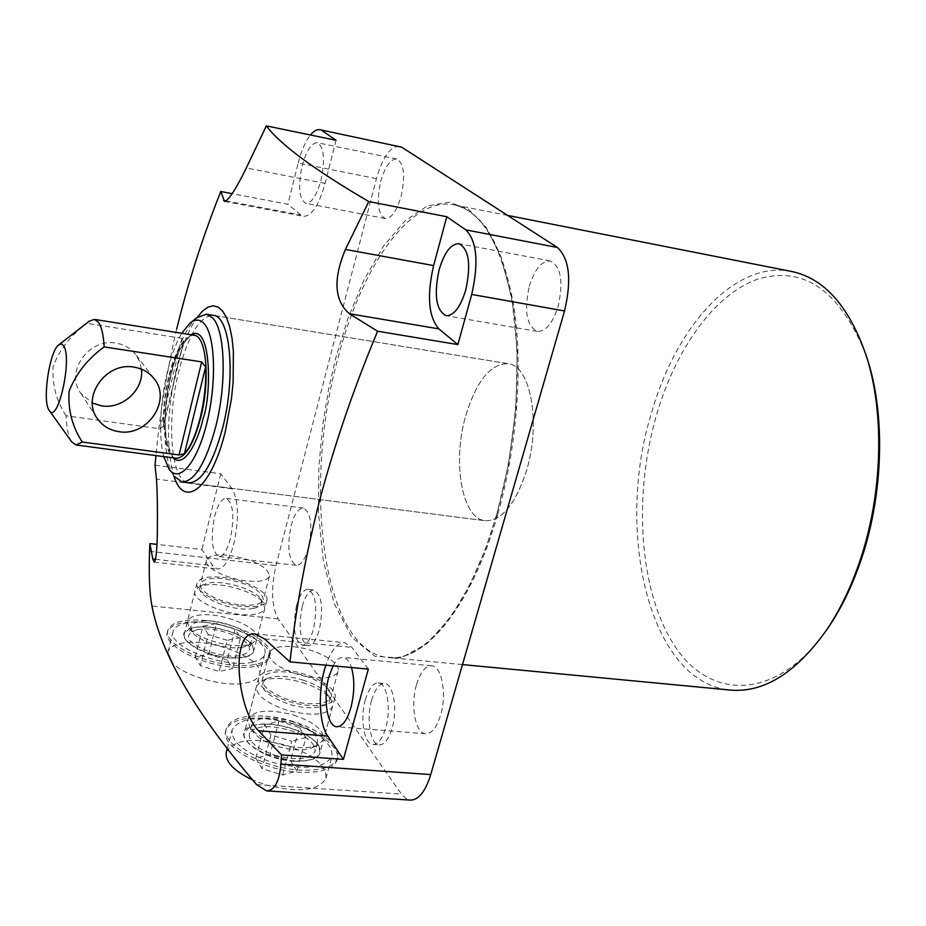 <?xml version="1.0" encoding="UTF-8"?>
<svg xmlns="http://www.w3.org/2000/svg" width="926" height="926" viewBox="0 0 926 926"><rect width="100%" height="100%" fill="white"/><g stroke="black" fill="none" stroke-linecap="round" stroke-linejoin="round"><path stroke-width="0.69" stroke-dasharray="4.63 3.47" d="M791.603 271.468C736.077 260.125 677.728 324.077 652.656 409.142C613.741 529.151 648.744 683.18 730.533 690.09M865.625 353.871C839.454 290.012 803.282 265.172 757.132 279.351C714.918 294.618 677.323 346.845 657.703 410.947C632.921 492.574 638.442 589.665 674.012 644.843C709.189 700.172 774.854 701.561 825.02 632.273M302.304 606.298C305.372 595.545 309.226 590.117 313.868 589.989C321.739 594.608 323.579 607.78 319.401 629.518C316.298 640.167 312.479 645.549 307.93 645.642C300.024 640.954 298.137 627.84 302.304 606.298M296.505 605.697C299.573 594.932 303.415 589.492 308.022 589.364C315.859 593.983 317.676 607.167 313.497 628.928C310.407 639.588 306.599 644.982 302.073 645.086C294.202 640.398 292.35 627.261 296.505 605.697M371.592 700.345C374.926 689.233 379.22 683.608 384.51 683.492C393.307 683.4 397.844 709.2 392.126 728.218C388.77 739.214 384.51 744.77 379.336 744.886C370.365 744.898 366.025 719.12 371.592 700.345M365.353 699.813C368.675 688.678 372.958 683.052 378.213 682.925C386.964 682.832 391.455 708.668 385.748 727.709C382.403 738.728 378.155 744.284 373.016 744.4C364.08 744.423 359.786 718.611 365.353 699.813M214.577 516.453C217.784 504.577 221.65 498.547 226.164 498.373C233.225 502.922 234.637 516.349 230.412 538.654C227.171 550.449 223.34 556.41 218.906 556.549C211.811 551.919 210.376 538.55 214.577 516.453M291.1 525.748C294.399 514.08 298.485 508.177 303.358 508.061C311.055 512.634 312.768 525.887 308.508 547.81C305.175 559.385 301.124 565.219 296.343 565.311C288.611 560.67 286.863 547.486 291.1 525.748M302.119 165.997C306.379 150.602 311.449 142.847 317.317 142.72C324.007 146.794 325.223 159.307 320.952 180.257C316.623 195.583 311.587 203.269 305.846 203.326C299.121 199.206 297.883 186.763 302.119 165.997M380.667 181.646C385.066 166.564 390.413 159.006 396.733 158.994C404.002 163.15 405.472 175.5 401.166 196.069C396.71 211.082 391.397 218.559 385.216 218.513C377.912 214.334 376.396 202.042 380.667 181.646M529.313 286.192C534.73 269.153 541.722 260.738 550.299 260.958C560.971 266.364 563.587 281.527 558.135 306.46C552.625 323.359 545.703 331.682 537.346 331.427C526.593 325.987 523.908 310.905 529.313 286.192M333.047 665.84C336.207 660.041 339.564 657.24 343.118 657.437C346.602 657.877 349.391 661.245 351.463 667.542M416.515 684.638C420.335 672.16 425.347 665.863 431.539 665.759C441.69 665.748 447.061 694.106 440.602 715.15C436.736 727.477 431.794 733.681 425.74 733.774C415.369 733.705 410.23 705.38 416.515 684.638M168.613 468.44L173.926 476.126C165.962 448.138 166.738 412.556 176.241 369.381C181.727 346.891 188.661 329.598 197.064 317.502M176.681 329.077C166.726 371.824 159.816 413.991 155.95 455.58M204.831 622.353C237.739 625.131 274.154 644.612 269.373 657.483C266.098 665.354 253.979 668.584 233.016 667.171C199.379 664.671 162.409 644.542 167.409 632.041C171.021 623.881 183.498 620.652 204.831 622.353M205.306 620.455C238.225 623.244 274.652 642.713 269.883 655.55C266.607 663.398 254.488 666.616 233.514 665.204C199.889 662.68 162.895 642.563 167.895 630.097C171.495 621.959 183.973 618.742 205.306 620.455M265.125 718.252C301.598 720.532 343.048 744.145 337.018 760.072C333.36 769.136 320.697 773.175 299.04 772.191C261.676 770.305 219.601 745.8 225.875 730.417C229.903 720.96 242.982 716.909 265.125 718.252M265.658 716.192C302.142 718.495 343.615 742.085 337.596 757.977C333.939 767.017 321.276 771.045 299.619 770.062C262.243 768.14 220.145 743.659 226.419 728.322C230.447 718.889 243.526 714.837 265.658 716.192M155.036 465.176L220.77 473.765L232.102 488.778C238.572 500.491 239.174 518.745 233.896 543.55C229.266 560.369 223.803 568.877 217.506 569.062L212.783 565.67L201.891 549.512L156.98 544.384M188.8 482.816L485.236 520.725L188.8 482.816C170.963 481.717 166.078 421.816 178.556 372.264C188.209 335.038 199.773 316.055 213.223 315.338L508.142 363.698C490.583 363.548 476.462 380.852 465.79 415.589C452.096 461.877 461.819 518.884 485.236 520.725C501.811 521.014 515.608 504.172 526.639 470.188C541.201 422.592 530.482 365.319 508.142 363.698C490.583 363.548 476.462 380.852 465.79 415.589C452.096 461.877 461.819 518.884 485.236 520.725C501.811 521.014 515.608 504.172 526.639 470.188C541.201 422.592 530.482 365.319 508.142 363.698L213.223 315.338M228.919 657.911C249.094 658.791 256.977 654.624 252.578 645.399C244.441 636.081 230.111 630.027 209.589 627.238C200.375 626.393 193.314 627.099 188.406 629.367C172.305 635.954 199.889 655.793 228.919 657.911M209.727 627.087C230.088 629.865 244.302 635.873 252.37 645.109L253.747 650.955C251.49 656.326 243.214 658.502 228.907 657.506C206.116 655.758 181.033 642.158 184.401 633.65L188.719 629.205C193.592 626.96 200.595 626.254 209.727 627.087M294.063 761.253C315.847 761.6 323.961 756.183 318.405 745.013C308.89 733.913 293.01 727.014 270.786 724.329C262.046 723.681 255.113 724.491 249.962 726.748C229.671 734.445 261.016 759.621 294.063 761.253M270.959 724.19C292.998 726.864 308.752 733.705 318.197 744.712L320.002 752.595C317.479 758.776 308.833 761.508 294.04 760.802C268.725 759.447 240.17 742.907 244.406 732.42L250.298 726.586C255.402 724.352 262.289 723.553 270.959 724.19M222.321 577.292C244.869 579.433 269.964 592.443 266.815 600.615C264.639 605.662 256.375 607.606 242.01 606.426C219.126 604.389 193.766 591.089 197.018 583.091C199.356 577.917 207.794 575.984 222.321 577.292M285.208 670.32C310.222 672.172 338.823 687.937 334.865 698.054C332.434 703.876 323.799 706.341 308.948 705.427C283.53 703.737 254.615 687.567 258.713 677.693C261.317 671.697 270.149 669.232 285.208 670.32M241.003 604.933C253.932 605.998 261.387 604.25 263.354 599.701C261.572 589.989 248.214 582.986 223.27 578.704C210.202 577.535 202.62 579.271 200.525 583.924C197.597 591.135 220.411 603.092 241.003 604.933M229.185 555.345C254.175 559.721 267.602 566.643 269.466 576.111C267.533 580.521 260.09 582.153 247.138 581.019C226.511 579.063 203.57 567.233 206.452 560.23C208.512 555.716 216.094 554.084 229.185 555.345M307.733 703.621C321.102 704.443 328.892 702.232 331.08 696.977C334.656 687.879 308.89 673.677 286.365 672.01C272.811 671.049 264.859 673.26 262.533 678.654C258.852 687.555 284.861 702.093 307.733 703.621M293.067 646.707C315.639 648.513 341.544 662.553 338.036 671.396C335.883 676.501 328.105 678.584 314.713 677.67C291.794 675.992 265.635 661.627 269.246 652.98C271.549 647.749 279.49 645.665 293.067 646.707M496.602 515.25L508.548 464.053L515.898 407.648L517.206 350.78L512.009 298.936L501.012 256.791L485.837 226.847L468.463 209.253L449.122 202.181L427.499 205.838L405.032 220.874L383.376 246.339L364.022 279.849L347.968 318.243L335.663 358.339L328.614 389.163L322.653 425.543L318.822 467.294L318.498 513.154L323.209 560.161L334.205 603.544L351.811 637.343L374.891 656.314L400.946 657.992L426.955 643.709L450.441 617.607L469.98 584.792L485.259 549.65L496.602 515.25M399.395 146.227C390.321 146.262 382.658 157.073 376.407 178.649L275.948 565.554C270.843 588.67 271.596 606.426 278.182 618.834L401.467 794.045L405.738 798.397L410.519 800.11M376.407 178.649L298.195 163.034L287.917 204.299L232.16 193.673M220.77 473.765L201.891 549.512M298.195 163.034C301.344 150.753 305.418 141.4 310.441 134.999M336.034 140.277L325.119 183.417C318.903 205.271 311.726 216.233 303.566 216.302L300.869 214.994L287.917 204.299M368.328 669.093L351.915 647.378L344.704 642.667C337.411 642.656 331.138 650.156 325.883 665.181M173.729 475.837C162.687 459.898 162.143 411.387 171.993 371.28C178.556 344.773 186.821 326.913 196.798 317.722M163.798 456.622C155.244 426.041 164.851 360.156 181.797 333.291M71.603 441.737L71.198 441.112C68.258 436.019 66.545 427.58 66.059 415.774L160.152 428.796L163.37 426.469L163.508 425.069C163.092 409.489 164.805 393.434 168.671 376.905C172.676 360.527 177.699 348.489 183.73 340.791L184.1 340.085L181.832 338.337L87.021 323.348L89.185 321.218M66.059 415.774C56.301 400.889 51.983 384.406 53.118 366.291C59.901 349.09 71.209 334.772 87.021 323.348M141.446 369.173L139.456 361.175L135.323 354.091C130.462 348.153 124.061 344.507 116.109 343.164C88.861 337.631 64.577 372.171 80.782 393.249L92.345 403.065M167.814 653.154L168.046 651.846C169.342 647.737 173.775 644.913 181.357 643.362C209.461 636.787 265.635 659.023 259.384 674.579C258.192 678.388 254.141 681.108 247.23 682.74C226.72 688.099 183.869 676.478 171.947 662.333M252.613 662.078C225.145 669.232 166.437 646.29 173.139 631.312C174.424 627.284 178.845 624.552 186.415 623.082C214.508 616.82 270.878 638.963 264.72 654.161C263.551 657.888 259.511 660.527 252.613 662.078M243.214 647.1C228.641 650.619 198.002 641.475 192.168 631.902L190.906 626.821L191.67 625.282L195.039 622.828L199.507 621.508C217.957 617.364 255.402 632.03 251.305 641.915L247.52 645.723L243.214 647.1M197.469 629.599L191.624 631.671L188.858 634.981C184.506 644.878 222.923 659.902 241.096 655.295L246.605 653.224L249.198 650.04C253.319 640.063 215.92 625.374 197.469 629.599M247.624 644.809C230.887 648.837 195.536 638.303 188.858 627.319L187.422 621.543C188.372 618.568 191.67 616.542 197.354 615.466C218.571 610.79 261.549 627.585 256.872 638.905L252.566 643.234L247.624 644.809M255.564 614.077C234.729 618.881 190.166 601.738 195.062 590.95L198.905 586.968L204.947 585.174C222.356 581.771 257.254 592.49 263.586 603.208L264.79 608.451C263.933 611.16 260.854 613.035 255.564 614.077M253.493 608.359C230.91 613.406 186.057 591.772 203.604 584.561L208.906 582.975C224.219 580 255.055 589.468 260.588 598.867C263.401 603.578 261.039 606.738 253.493 608.359M227.229 660.007L208.674 654.312L195.212 657.078L200.352 665.667L219.196 671.466L232.6 668.56L227.229 660.007L235.111 629.275L240.563 637.62L232.6 668.56M195.212 657.078L203.014 626.126L216.476 623.58L208.674 654.312M216.476 623.58L235.111 629.275M240.563 637.62L227.159 640.294L219.196 671.466M227.159 640.294L208.234 634.507L200.352 665.667M208.234 634.507L203.014 626.126M226.372 751.912C234.336 739.214 254.534 737.061 286.944 745.476C313.926 754.852 326.913 765.837 325.906 778.453C318.312 791.012 298.079 793.096 265.206 784.716L252.624 779.981M292.743 723.785C319.817 733.137 332.897 743.995 331.971 756.334C324.447 768.603 304.203 770.525 271.225 762.086C244.047 752.514 231.014 741.714 232.137 729.7C240.042 717.303 260.241 715.335 292.743 723.785M291.54 721.366C309.423 727.558 318.058 734.665 317.444 742.698L312.236 747.71C303.589 750.974 291.991 750.535 277.418 746.368C265.681 742.548 257.625 737.756 253.261 731.968L251.583 725.116C256.722 717.037 270.045 715.798 291.54 721.366M275.034 755.303C296.714 760.859 310.06 759.586 315.048 751.495C315.685 743.393 307.073 736.251 289.213 730.058C267.741 724.491 254.43 725.787 249.268 733.936C248.55 741.888 257.139 749.007 275.034 755.303M293.762 715.092C314.319 722.187 324.25 730.336 323.568 739.538L317.63 745.245C307.721 748.995 294.364 748.474 277.557 743.671C264.026 739.272 254.754 733.762 249.754 727.13L247.832 719.317C253.747 710.092 269.049 708.679 293.762 715.092M302.455 682.578C316.495 687.08 325.998 692.717 330.976 699.489L332.55 706.538C326.936 715.358 311.587 716.539 286.493 710.092C265.774 702.88 255.761 694.928 256.479 686.212L261.734 680.969C271.654 677.126 285.231 677.658 302.455 682.578M302.652 679.985C315.037 683.955 323.417 688.921 327.792 694.859C336.3 706.191 313.092 711.99 288.634 704.073C264.28 694.766 256.988 686.259 266.769 678.55C275.485 675.17 287.442 675.656 302.652 679.985M255.796 758.267L261.989 768.603L282.708 775.039L296.887 771.011L290.44 760.721L270.056 754.412L255.796 758.267L264.628 724.78L278.888 721.18L270.056 754.412M282.708 775.039L291.759 741.309L270.924 734.862L261.989 768.603M270.924 734.862L264.628 724.78M278.888 721.18L299.364 727.5L290.44 760.721M299.364 727.5L305.927 737.536L296.887 771.011M305.927 737.536L291.759 741.309M497.609 514.717C471.704 606.264 424.779 662.588 388.214 657.529C323.093 651.939 302.084 488.604 337.724 359.103C361.059 267.325 409.998 195.837 454.249 204.877C483.048 211.614 502.945 245.679 513.953 307.062C523.144 367.09 517.032 447.142 497.609 514.717M155.475 559.304L212.783 565.67M256.537 784.565L401.467 794.045M278.182 618.834L151.945 606.055M149.549 551.329L275.948 565.554M264.604 638.94L351.915 647.378M226.048 200.873L300.869 214.994M232.102 488.778L156.436 479.101M325.119 183.417L246.328 167.93M191.15 334.772C180.697 345.109 173.787 359.068 170.419 376.65C165.465 393.515 160.418 442.894 173.185 457.872M169.111 376.975C159.955 413.552 163.416 457.548 176.16 458.266C174.019 460.94 170.743 454.388 166.321 438.623C163.948 420.219 165.337 399.615 170.465 376.824C177.016 344.588 193.673 330.976 194.101 335.247C184.506 335.768 176.171 349.681 169.111 376.975M163.508 425.069L183.73 340.791M181.832 338.337L160.152 428.796M507.598 215.411L454.249 204.877C482.203 211.128 501.765 245.008 512.923 306.494C522.09 366.684 515.932 447.096 496.452 514.914C470.535 606.866 423.275 662.773 388.214 657.529L462.479 664.59M308.022 589.364L313.868 589.989M378.213 682.925L384.51 683.492M303.358 508.061L226.164 498.373M396.733 158.994L317.317 142.72M550.299 260.958L459.041 243.712M431.539 665.759L343.118 657.437M269.883 655.55L269.373 657.483M337.596 757.977L337.018 760.072M154.133 562.07L217.506 569.062M266.815 600.615L253.747 650.955M334.865 698.054L320.002 752.595M269.466 576.111L263.354 599.701M338.036 671.396L331.08 696.977M302.073 645.086L307.93 645.642M373.016 744.4L379.336 744.886M296.343 565.311L218.906 556.549M385.216 218.513L305.846 203.326M537.346 331.427L446.043 315.685M425.74 733.774L336.832 726.748M167.895 630.097L167.409 632.041M226.419 728.322L225.875 730.417M224.486 201.393L303.566 216.302M254.847 633.905L344.704 642.667M197.018 583.091L184.401 633.65M258.713 677.693L244.406 732.42M206.452 560.23L200.525 583.924M269.246 652.98L262.533 678.654M189.784 323.348L190.467 322.804M153.774 378.306L135.323 354.091M163.37 426.469L184.1 340.085M96.755 417.661L80.782 393.249M168.046 651.846L173.139 631.312M190.906 626.821L188.858 634.981M192.168 631.902L188.858 627.319M195.062 590.95L187.422 621.543M203.604 584.561L198.905 586.968M259.384 674.579L264.72 654.161M251.305 641.915L249.198 650.04M247.52 645.723L252.566 643.234M264.79 608.451L256.872 638.905M260.588 598.867L263.586 603.208M325.906 778.453L331.971 756.334M317.444 742.698L315.048 751.495M312.236 747.71L317.63 745.245M332.55 706.538L323.568 739.538M327.792 694.859L330.976 699.489M227.183 748.798L232.137 729.7M251.583 725.116L249.268 733.936M253.261 731.968L249.754 727.13M256.479 686.212L247.832 719.317M266.769 678.55L261.734 680.969"/><path stroke-width="1.39" d="M462.479 664.59L730.533 690.09C763.869 692.856 795.747 673.028 826.154 630.606C839.523 610.928 850.693 587.941 859.664 561.642C882.64 494.75 884.92 412.961 866.25 355.781C849.223 306.448 824.337 278.344 791.603 271.468L507.598 215.411M825.02 632.273L828.168 627.759C841.248 608.509 852.175 586.019 860.948 560.323C883.416 494.935 885.626 415.056 867.361 359.091L865.625 353.871M439.121 269.755C444.387 252.312 451.02 243.631 459.041 243.712C468.938 249.048 471.195 264.454 465.778 289.942C460.419 307.247 453.844 315.824 446.043 315.685C436.077 310.314 433.762 295 439.121 269.755M351.463 667.542C354.762 679.487 354.577 692.868 350.908 707.661C347.157 720.254 342.458 726.609 336.832 726.748C327.179 726.748 322.769 697.938 328.88 676.779L333.047 665.84M197.064 317.502L202.505 311.124L207.933 307.166L213.211 305.8L218.177 307.108L222.68 311.113L226.569 317.745L229.729 326.855L232.021 338.198L233.387 351.475L233.12 382.102L231.488 398.493L225.446 430.833C211.614 488.523 184.228 509.775 173.914 476.114L182.005 481.948L188.8 482.816C201.474 482.492 212.795 464.053 222.761 427.488C236.061 376.257 230.285 315.928 213.223 315.338L206.475 314.227L212.586 317.861C225.076 330.015 226.963 382.843 215.793 426.504C205.85 463.127 194.587 481.613 182.005 481.948M155.95 455.58L155.036 465.176L156.436 479.101C157.327 490.282 157.628 508.802 157.316 534.649C156.864 552.255 155.811 561.387 154.133 562.07L152.778 559.015L149.885 543.574L149.549 551.329C148.739 575.486 149.537 593.728 151.945 606.055C161.066 654.115 195.93 713.61 256.537 784.565L266.561 790.873L410.519 800.11C418.726 799.925 425.474 791.406 430.74 774.576L564.536 310.962C571.817 279.941 569.432 258.782 557.406 247.485L401.676 147.176L319.956 129.709L401.676 147.176M430.74 774.576L280.902 764.066C279.339 781.625 274.559 790.561 266.561 790.873M280.902 764.066L281.527 754.91L258.551 730.764C236.558 708.807 230.4 630.467 254.847 633.905L264.604 638.94L289.988 661.882C295.799 608.637 305.835 554.199 320.095 498.558C335.027 442.975 354.195 387.207 377.6 331.23L457.861 344.588L471.704 294.433L564.536 310.962M281.527 754.91L343.419 759.378L368.328 669.093L289.988 661.882M232.16 193.673L220.77 191.508C202.609 237.253 187.909 283.113 176.681 329.077M156.98 544.384L149.885 543.574M310.441 134.999C313.798 130.925 316.97 129.165 319.956 129.709M557.406 247.485L465.836 229.879L446.795 216.73L368.78 201.567C314.481 169.794 280.335 144.572 266.341 125.89L336.034 140.277L322.063 130.635M465.836 229.879C476.948 241.188 478.904 262.706 471.704 294.433M446.795 216.73L433.611 265.577C426.736 295.637 428.472 316.738 438.831 328.869L457.861 344.588M325.883 665.181C317.873 688.354 318.648 723.38 327.711 736.077L343.419 759.378M438.831 328.869L349.391 313.74L377.6 331.23M349.391 313.74C334.321 300.591 332.99 279.154 345.421 249.441L368.78 201.567M266.341 125.89L246.328 167.93C235.899 189.286 228.618 200.433 224.486 201.393L220.77 191.508M181.797 333.291L189.784 323.348C195.108 318.961 199.877 319.042 204.114 323.591C215.283 335.432 216.834 382.889 206.845 423.032C197.006 463.37 178.996 483.985 168.926 468.892L163.798 456.622M190.467 322.804L196.798 317.722L206.475 314.227M58.998 344.692L89.185 321.218L94.359 319.377L98.364 322.155C101.547 326.589 103.481 334.842 104.152 346.903L201.683 361.892L205.641 366.8C206.243 383.028 204.472 399.87 200.317 417.337C195.988 434.514 190.698 446.656 184.448 453.752L179.065 454.955L82.287 442.038L76.036 444.978L71.603 441.737L49.379 410.623M48.985 410.044C42.133 400.507 49.518 351.116 58.743 344.877L61.278 343.963L63.454 345.583C72.876 357.401 57.748 425.543 49.194 410.368L48.985 410.044M92.345 403.065L101.617 405.843C122.533 409.454 144.19 389.487 141.446 369.173M134.027 367.159C142.21 368.502 148.785 372.217 153.774 378.306C172.386 399.5 147.813 436.945 118.91 431.666C109.8 430.277 102.659 425.995 97.508 418.818C80.886 397.231 106.004 361.58 134.027 367.159M82.287 442.038C72.274 426.793 67.876 409.859 69.103 391.223C76.14 373.491 87.82 358.721 104.152 346.903M171.947 662.333L167.814 653.154M252.624 779.981C233.456 770.745 224.705 761.392 226.372 751.912L227.183 748.798M152.778 559.015L155.475 559.304M327.711 736.077L258.551 730.764M223.56 200.398L226.048 200.873M345.421 249.441L433.611 265.577M173.185 457.872C185.281 469.598 199.356 436.759 203.153 418.332C211.394 397.381 211.985 322.526 191.15 334.772M76.036 444.978L176.16 458.266C185.35 457.965 193.557 444.353 200.792 417.406C210.387 379.915 206.452 335.687 194.101 335.247L94.359 319.377M179.065 454.955L201.683 361.892M205.641 366.8L184.448 453.752M828.168 627.759L826.154 630.606M867.361 359.091L866.25 355.781M97.508 418.818L96.755 417.661"/></g></svg>
